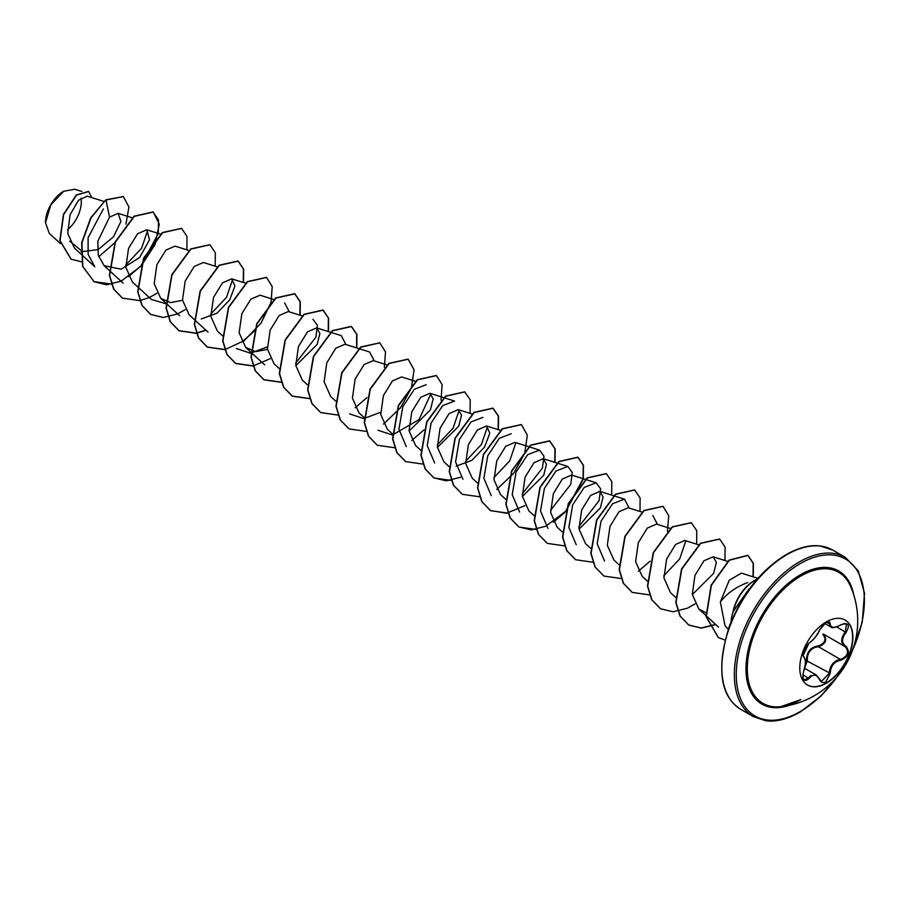 <?xml version="1.0" encoding="UTF-8"?>
<svg xmlns="http://www.w3.org/2000/svg" width="910" height="910" viewBox="0 0 910 910"><rect width="100%" height="100%" fill="white"/><g stroke="black" fill="none" stroke-linecap="round" stroke-linejoin="round"><path stroke-width="1.36" d="M844.969 619.972A37.549 21.681 -60 0 1 850.566 650.104A37.549 21.681 -60 0 1 826.075 683.08A37.549 21.681 -60 0 1 807.432 685.003M826.326 621.905A37.549 21.681 -60 0 1 845.094 620.051A37.549 21.681 -60 0 1 850.85 650.138A37.549 21.681 -60 0 1 826.326 683.217A37.549 21.681 -60 0 1 807.557 685.082A37.549 21.681 -60 0 1 801.801 654.995A37.549 21.681 -60 0 1 826.326 621.905M809.024 643.165C813.039 640.572 816.532 636.226 819.512 630.118L825.825 622.667C828.589 621.28 830.057 621.701 830.216 623.941C830.773 628.025 834.265 628.332 840.703 624.874C848.541 622.201 850.327 624.738 846.072 632.495C841.397 638.456 841.397 643.108 846.072 646.464C850.327 652.231 848.541 656.838 840.703 660.273C834.265 661.456 830.762 665.802 830.216 673.32L825.825 681.886C823.004 683.251 820.9 682.455 819.512 679.508C816.532 674.048 813.039 673.73 809.024 678.576C803.723 682.705 801.938 680.168 803.666 670.954C805.93 663.583 805.93 658.92 803.666 656.963C801.938 652.663 803.723 648.057 809.024 643.165L808.467 643.495M805.032 666.109L806.465 660.671C806.601 651.935 810.548 647.021 818.306 645.941L818.499 646.76L815.155 647.329C809.638 649.694 807.034 654.131 807.341 660.626L804.702 667.724M819.637 679.338L821.434 681.362L829.317 673.32C829.59 667.11 832.286 662.73 837.416 660.182L840.476 659.443C847.745 656.349 849.394 652.117 845.401 646.76L823.425 634.077C827.611 639.525 825.962 643.757 818.499 646.76L840.476 659.443L840.703 660.273M802.825 677.722L804.247 679.975L808.342 678.007L810.355 675.823L816.304 675.027L819.512 679.508M819.512 630.118L819.637 629.993C818.204 634.259 814.587 638.74 808.774 643.45L804.144 649.183L802.802 653.937C803.473 654.154 800.777 660.967 808.774 643.45C798.798 658.146 804.201 653.334 802.973 655.541L803.416 656.133A0.671 0.626 115.6 0 1 803.666 656.963M818.306 645.941C825.222 643.279 826.724 639.423 822.799 634.372L823.379 634.054M800.811 699.619A75.678 43.691 -60 0 1 780.746 706.695L780.746 706.695A75.678 43.691 -60 0 1 748.282 656.349A75.678 43.691 -60 0 1 800.811 576.041A75.678 43.691 -60 0 1 850.418 586.017L850.418 586.017A86.439 86.439 0 0 1 780.746 706.695L800.595 699.676M63.416 191.418A25.332 14.628 120 0 0 45.5 222.438A25.332 14.628 120 0 0 45.5 222.666M81.809 191.464L74.734 189.246L63.654 191.271L50.823 204.83L45.5 222.745L49.299 233.404L60.401 243.584M731.048 621.894A32.692 18.871 -60 0 1 733.198 611.463L733.028 611.634A31.167 17.995 -60 0 1 754.288 580.58A31.167 17.995 -60 0 1 756.119 579.613L757.313 579.067M747.804 582.48C736.053 586.927 726.908 593.422 720.356 601.954L725.02 625.67L728.25 629.31M733.198 611.463L749.055 588.884M80.831 250.239L69.706 241.184M103.854 201.417L87.212 196.173L78.567 200.223L70.081 214.714L67.749 233.472L74.461 248.112L80.751 253.879M81.001 251.808L98.132 249.602L113.557 236.748L120.882 221.494L118.129 213.35L109.519 217.137L97.848 241.207L98.257 255.209L104.093 265.674L121.201 269.224L139.662 257.439L149.536 239.819L146.737 229.798L137.535 233.779L128.549 248.407L125.853 267.324L132.416 282.02L137.387 286.582M189.109 250.557L175.061 246.144L165.87 250.113L156.884 264.719L154.177 283.647L160.74 298.366L170.568 302.598L182.523 300.3M217.422 266.914L203.385 262.489L194.194 266.471L185.185 281.099L182.5 300.027L189.064 314.712M201.246 319L217.024 313.165L229.695 299.879L234.917 286.058L231.697 278.847L222.506 282.817L213.52 297.433L210.813 316.35L217.376 331.069L222.586 335.847M274.069 299.617L260.021 295.193L250.841 299.162L241.832 313.791L239.137 332.73L245.7 347.415L255.539 351.647L267.483 349.349M302.097 315.872L288.345 311.538L279.142 315.531L270.156 330.148L267.449 349.053L274.024 363.772L279.233 368.55M295.807 365.706L317.146 344.446L319.899 333.435L316.657 327.896L307.489 331.854L298.48 346.471L295.773 365.411L302.336 380.118L307.318 384.691M358.733 348.575L344.981 344.242L335.79 348.223L326.792 362.863L324.096 381.768L330.66 396.476L335.631 401.037M373.293 360.599L364.125 364.557L355.127 379.163L352.42 398.102L358.984 412.822L364.193 417.599M415.381 381.279L401.617 376.945L392.426 380.926L383.428 395.566L380.733 414.471L387.307 429.167L392.517 433.956M409.09 431.101L430.43 409.841L433.183 398.853L429.941 393.302L420.761 397.26L411.764 411.877L409.056 430.794L415.62 445.525L420.829 450.302M437.403 447.458L458.754 426.198L461.507 415.176L458.265 409.648L449.074 413.618L440.076 428.257L437.38 447.174L443.943 461.87L449.153 466.659M456.126 466.147L471.903 460.323L484.586 447.037L489.796 433.217L486.577 425.994L477.397 429.975L468.4 444.58L465.692 463.497L472.256 478.228L477.477 483.005M528.653 446.673L514.901 442.351L505.733 446.31L496.712 460.938L494.016 479.866L500.58 494.574L505.789 499.362M522.363 496.507L543.725 475.236L546.466 464.236L543.225 458.697L534.034 462.678L525.036 477.306L522.34 496.2L528.903 510.92L534.113 515.708M571.537 475.054L562.369 479.013L553.36 493.629L550.652 512.558L557.227 527.277L562.198 531.838M579.01 529.211L600.361 507.939L603.103 496.928L599.861 491.4L590.67 495.381L581.672 510.01L578.976 528.915L585.539 543.623L590.522 548.195M628.184 507.757L619.005 511.716L610.007 526.321L607.3 545.238L613.863 559.98L618.834 564.541M670.545 528.517L656.508 524.103L647.317 528.073L638.308 542.724L635.612 561.629L642.187 576.326L647.397 581.115M698.869 544.874L684.82 540.449L675.641 544.419L666.643 559.024L663.936 577.93L670.499 592.683L675.709 597.461M692.294 594.617L713.633 573.357L716.386 562.335L713.144 556.806L703.965 560.765L694.956 575.404L692.26 594.321L698.823 609.029L705.989 612.828M757.939 578.339L741.445 573.141L729.285 580.182L720.356 601.954M685.787 540.904L679.668 558.911L663.788 575.803M652.788 515.492L657.464 524.399M604.547 561.06L597.165 543.725L601.032 521.168L612.589 503.719L624.476 499.146L629.14 508.053M576.235 544.715L568.852 527.379L572.697 504.822L584.254 487.385L596.152 482.8L600.6 488.784L599.076 500.705L578.828 526.753M547.922 528.357L540.529 511.033L544.373 488.477L555.93 471.039L567.829 466.443L572.276 472.449L570.763 484.347L550.516 510.396M519.599 512L512.205 494.676L516.061 472.131L527.607 454.693L539.505 450.097L543.964 456.103L542.44 467.99L522.192 494.05M491.275 495.654L483.881 478.307L487.737 455.785L499.294 438.336L511.192 433.74M515.868 442.806L509.736 460.824L493.868 477.693M462.951 479.308L455.569 461.95L459.425 439.416L470.982 421.978L482.869 417.394M487.544 426.449L481.413 444.478L465.556 461.347M434.627 462.962L427.245 445.582L431.113 423.048L442.67 405.621L454.545 401.048L429.941 393.291M459.22 410.103L453.1 428.121L437.232 445.001M406.315 446.605L398.921 429.224L402.8 406.69L414.357 389.264L426.221 384.702M430.896 393.757L418.998 419.635L392.528 434.935M392.301 434.957L377.991 430.259M380.585 412.298L363.761 418.611L349.667 413.902M359.029 348.666L369.585 351.988L374.26 360.895M330.705 332.309L341.273 335.642L345.948 344.549M312.949 319.285L317.408 325.279L315.872 337.2L295.625 363.249M284.625 302.939L289.3 311.846M267.312 346.903L250.489 353.216L236.395 348.507M232.653 279.302L226.533 297.32L210.665 314.189M166.928 304.042L151.435 299.458M147.693 230.241L141.573 248.282L125.705 265.14M80.99 254.095L94.788 266.755L88.122 254.402L88.099 237.681L103.331 208.959M109.519 217.137L106.015 199.984L123.35 196.606L128.913 206.957L125.978 224.144M115.32 242.299L98.689 256.745M81.707 261.864L71.139 259.191L60.071 240.695L63.62 214.612L76.52 195.161L88.668 191.498L91.785 197.618M105.776 199.847L90.772 217.763L81.718 242.526L82.56 266.311L94.151 281.759L82.799 266.448L81.957 242.663L91.011 217.899L105.776 199.847L123.237 196.537M71.014 259.123L59.832 240.558L63.393 214.476L76.281 195.024L88.543 191.43M94.151 281.759L106.641 284.773L121.03 281.19M121.223 281.099L141.152 266.004L155.087 244.471L159.295 224.087L153.267 212.064L134.327 216.341L115.388 242.117L109.621 275.491L113.818 289.164L122.475 298.116L139.742 300.63M139.912 300.596L149.342 297.547M149.547 297.456L156.907 293.293M186.868 249.863L187.005 236.373L181.59 228.421L162.651 232.687L143.723 258.451L137.945 291.826L142.131 305.498L150.787 314.462L163.277 317.476L177.666 313.893M177.871 313.802L185.219 309.639M215.192 266.209L215.329 252.718L209.903 244.767L190.975 249.044L172.036 274.82L166.268 308.194L170.454 321.867L179.122 330.808L196.378 333.333M196.56 333.299L205.99 330.25M243.516 282.566L243.641 269.064L238.227 261.125L219.299 265.39L200.359 291.154L194.581 324.529L198.778 338.201L207.435 347.154L224.736 349.679L244.233 340.67L261.011 323.141L270.964 302.529M271.1 302.018L272.215 286.548L266.55 277.47L247.611 281.747L228.672 307.523L222.905 340.897L227.102 354.559L235.758 363.511L253.025 366.036M253.196 366.002L270.179 358.688M300.152 315.258L300.289 301.767L294.874 293.816L275.935 298.093L256.995 323.858L251.228 357.232L255.414 370.905L264.071 379.857L281.52 382.348M328.476 331.615L328.601 318.125L323.186 310.173L304.259 314.439L285.319 340.215L279.552 373.589L283.738 387.262L292.406 396.214L309.844 398.705M356.8 347.961L356.925 334.471L351.51 326.519L332.571 330.796L313.643 356.561L307.864 389.935L312.05 403.608L320.707 412.56L337.985 415.085M355.139 407.748L366.912 397.67M384.384 367.412L385.499 351.942L379.834 342.877L360.895 347.142L341.955 372.918L336.188 406.292L340.374 419.965L349.042 428.917L366.48 431.408M383.463 424.094L400.491 407.816L411.479 387.74L414.05 369.767L408.146 359.223L389.207 363.5L370.279 389.264L364.512 422.638L368.698 436.311L377.354 445.263L394.803 447.754M411.786 440.44L423.969 429.929M441.02 400.116L442.135 384.646L436.47 375.58L417.542 379.845L398.603 405.61L392.824 438.995L397.022 452.668L405.678 461.609L423.116 464.1M470.072 413.367L470.208 399.865L464.794 391.926L445.854 396.203L426.915 421.967L421.148 455.341L425.334 469.014L433.99 477.966L451.44 480.457M498.396 429.713L498.532 416.223L493.118 408.272L474.178 412.548L455.239 438.313L449.472 471.687L453.658 485.36L462.314 494.312L479.763 496.803M496.735 489.5L513.775 473.211L524.751 453.135L527.322 435.162L521.43 424.629L502.491 428.894L483.551 454.67L477.784 488.044L481.982 501.717L490.638 510.669L508.076 513.16M555.032 462.416L555.168 448.926L549.754 440.975L530.814 445.24L511.875 471.016L506.108 504.39L510.294 518.063L518.962 527.015L536.399 529.506M553.382 522.203L565.155 512.125M565.576 511.682L583.287 479.126L583.515 465.397L578.066 457.32L559.127 461.597L540.199 487.373L534.432 520.747L538.618 534.42L547.285 543.372L564.541 545.886M611.679 495.12L611.804 481.629L606.401 473.678L587.462 477.943L568.523 503.719L562.744 537.093L566.941 550.766L575.598 559.718L592.865 562.243M639.992 511.465L640.128 497.975L634.714 490.024L615.774 494.301L596.835 520.076L591.068 553.451L595.265 567.123L603.921 576.064L621.359 578.555M638.342 571.252L650.115 561.174M667.439 531.44L668.736 515.64L663.037 506.381L644.098 510.647L625.159 536.411L619.391 569.785L623.577 583.458L632.234 592.41L649.683 594.913M696.639 544.169L696.764 530.678L691.35 522.727L672.41 527.004L653.482 552.779L647.704 586.154L651.901 599.827L660.569 608.767L673.047 611.782L687.425 608.21M687.63 608.107L694.978 603.956M724.963 560.514L725.088 547.024L719.673 539.084L700.734 543.35L681.806 569.114L676.028 602.488L680.214 616.161L688.87 625.113L701.36 628.139L715.749 624.556M753.275 576.872L753.412 563.404L748.031 555.441L729.308 560.253L711.37 585.357L706.319 616.753L718.388 637.58L725.02 640.014M756.972 579.454L756.119 579.613M93.912 281.622L111.532 284.079M128.458 276.72L140.527 266.289M140.959 265.822L158.294 233.483L158.454 219.924L153.028 211.928L134.088 216.205L115.16 241.98L109.393 275.355L113.579 289.027L122.361 298.036M181.477 228.353L162.424 232.55L143.484 258.315L137.706 291.689L141.892 305.362L150.673 314.394M209.789 244.699L190.736 248.908L171.797 274.683L166.03 308.058L170.227 321.73L178.883 330.671L196.321 333.162M196.503 333.128L205.808 330.08M243.266 282.487L243.414 268.95L237.999 260.988L219.06 265.254L200.12 291.018L194.353 324.392L198.539 338.065L207.196 347.017L224.815 349.486M241.742 342.126L254.231 331.229M266.437 277.402L247.372 281.611L228.433 307.387L222.666 340.761L226.863 354.422L235.519 363.374L252.957 365.865M299.902 315.178L300.05 301.654L294.635 293.68L275.696 297.957L256.757 323.721L250.989 357.095L255.175 370.768L263.832 379.72L281.463 382.177M328.226 331.536L328.373 318L322.959 310.037L304.02 314.303L285.08 340.078L279.313 373.453L283.499 387.125L292.167 396.077L309.775 398.534M356.549 347.882L356.697 334.357L351.271 326.383L332.332 330.66L313.404 356.424L307.625 389.798L311.823 403.471L320.593 412.492M379.709 342.808L360.656 347.006L341.716 372.781L335.949 406.156L340.147 419.828L348.928 428.849M408.033 359.154L388.979 363.363L370.04 389.127L364.273 422.502L368.459 436.174L377.24 445.195M436.356 375.512L417.303 379.709L398.364 405.473L392.585 438.859L396.783 452.532L405.564 461.541M464.669 391.857L445.616 396.066L426.676 421.83L420.909 455.205L425.095 468.877L433.763 477.83L446.264 480.844L460.688 477.238M498.145 429.634L498.293 416.109L492.879 408.135L473.939 412.412L455 438.176L449.233 471.551L453.419 485.223L462.2 494.244M521.316 424.56L502.252 428.758L483.324 454.534L477.557 487.908L481.743 501.581L490.399 510.533L506.574 513.229L524.945 505.63M554.793 462.337L554.941 448.812L549.515 440.838L530.587 445.104L511.647 470.879L505.869 504.254L510.055 517.926L518.723 526.879L531.235 529.893L545.647 526.287M545.886 526.173L565.337 511.545M565.758 511.09L583.094 478.751L583.264 465.181L577.839 457.184L558.899 461.461L539.96 487.237L534.193 520.611L538.379 534.284L547.16 543.304M606.276 473.609L587.223 477.807L568.284 503.583L562.516 536.957L566.702 550.63L575.484 559.65M634.588 489.955L615.535 494.164L596.596 519.94L590.829 553.314L595.026 566.987L603.808 575.996M662.912 506.313L643.859 510.51L624.92 536.274L619.153 569.649L623.339 583.321L632.12 592.342M691.236 522.659L672.183 526.867L653.243 552.643L647.476 586.017L651.662 599.69L660.444 608.699M719.56 539.016L700.507 543.213L681.567 568.977L675.789 602.352L679.975 616.024L688.642 624.977L701.155 628.002L715.567 624.396M753.025 576.792L753.184 563.29L747.792 555.305L729.069 560.116L711.131 585.221L706.08 616.616L718.274 637.512M733.312 611.531A31.167 17.995 -60 0 1 756.358 579.75L756.415 580.114M67.522 229.866A25.332 14.628 120 0 0 81.013 198.061M806.465 660.671L830.216 673.32M846.072 646.464L845.413 646.771C840.533 643.222 840.533 638.274 845.401 631.904L846.437 624.01L844.105 623.589M840.703 624.874L840.692 625.034C835.084 627.752 831.831 628.401 830.932 626.979L828.589 622.258C826.701 621.143 823.721 623.725 819.637 629.993M821.434 681.362L816.338 675.061L804.577 668.259M846.437 624.01L846.437 624.01C845.629 623.248 843.718 623.589 840.692 625.034L840.544 624.977M846.072 632.495L836.745 626.91M830.216 623.941L826.667 622.383M802.847 674.845L809.024 678.576M789.63 705.25A76.85 44.374 -60 0 1 746.234 662.571A76.85 44.374 -60 0 1 800.322 574.801A76.85 44.374 -60 0 1 853.603 594.435M837.496 676.323A90.602 52.314 -60 0 1 800.322 711.529A90.602 52.314 -60 0 1 736.247 674.538A90.602 52.314 -60 0 1 800.322 563.563A90.602 52.314 -60 0 1 857.265 570.786A90.602 52.314 -60 0 1 852.488 650.354M740.842 709.39L753.389 716.636A91.956 53.087 -60 0 1 739.295 642.949A91.956 53.087 -60 0 1 799.367 561.914A91.956 53.087 -60 0 1 845.344 557.364L832.798 550.118A91.956 53.087 120 0 0 786.82 554.679A91.956 53.087 120 0 0 726.749 635.703A91.956 53.087 120 0 0 740.842 709.39C720.174 696.343 716.318 668.679 729.297 626.387C742.196 593.911 761.147 569.978 786.149 554.611C798.9 547.479 810.332 544.612 820.422 546.011L832.798 550.118M823.425 634.077L844.958 646.51M753.389 716.636L765.845 720.754C775.934 722.119 787.321 719.253 800.038 712.143L820.979 696.048L839.793 673.468M118.129 213.35L132.462 217.865M104.093 265.674L123.112 283.101M146.737 229.786L160.786 234.211M137.626 286.798L151.424 299.458M160.74 298.366L179.748 315.804M189.052 314.724L194.035 319.285M194.274 319.501L208.071 332.161M231.697 278.847L245.461 283.169M245.7 347.427L264.708 364.864M316.657 327.896L330.421 332.218M373.305 360.599L387.341 365.012M458.265 409.648L472.301 414.073M486.588 425.994L500.341 430.328M528.949 446.764L539.505 450.097M543.225 458.697L567.829 466.443M571.548 475.043L596.152 482.789M599.861 491.4L624.476 499.146M628.184 507.746L642.232 512.171M713.144 556.806L727.886 561.436M698.823 609.029L718.479 627.058M851.168 653.767L862.225 622.292L864.5 593.206L858.21 570.809L845.344 557.364M824.79 623.452L830.853 626.956M804.247 679.975L804.247 679.975C802.688 679.736 802.518 676.744 803.723 671.023C806.112 664.835 806.044 659.898 803.541 656.201"/></g></svg>
